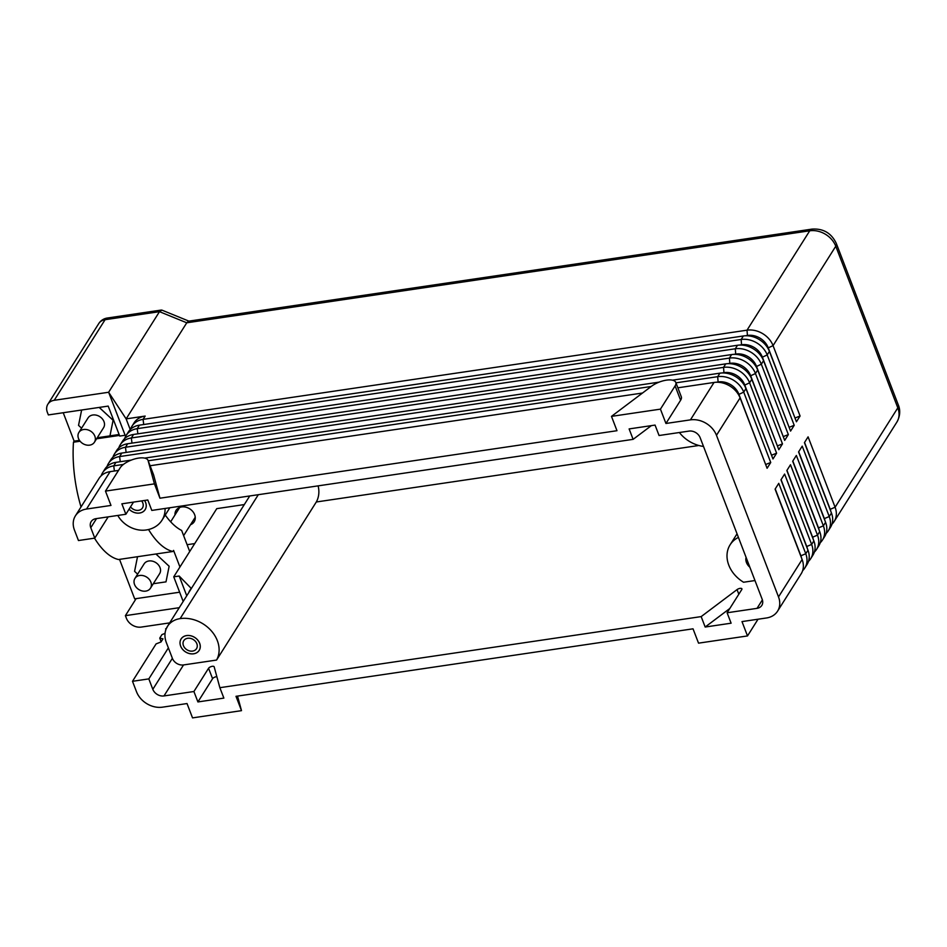 <?xml version="1.0" encoding="UTF-8"?>
<svg xmlns="http://www.w3.org/2000/svg" width="947" height="947" viewBox="0 0 947 947"><rect width="100%" height="100%" fill="white"/><g stroke="black" fill="none" stroke-linecap="round" stroke-linejoin="round"><path stroke-width="1.42" d="M144.548 500.478A10.677 8.547 32.3 0 1 145.601 502.514A10.677 8.547 32.3 0 1 145.128 509.616A10.677 8.547 32.3 0 1 129.088 509.155M141.636 500.904A7.529 6.025 32.3 0 1 142.796 502.928A7.529 6.025 32.3 0 1 142.464 507.935A7.529 6.025 32.3 0 1 130.52 506.87M180.64 646.079A10.677 8.547 32.3 0 1 181.114 638.988A10.677 8.547 32.3 0 1 190.726 635.78A10.677 8.547 32.3 0 1 199.628 643.285A10.677 8.547 32.3 0 1 199.166 650.376A10.677 8.547 32.3 0 1 189.554 653.584A10.677 8.547 32.3 0 1 180.64 646.079A10.701 8.57 32.3 0 1 181.078 638.965A10.701 8.57 32.3 0 1 190.726 635.757A10.701 8.57 32.3 0 1 199.663 643.273A10.701 8.57 32.3 0 1 199.19 650.4A10.701 8.57 32.3 0 1 189.554 653.608A10.701 8.57 32.3 0 1 180.617 646.091M196.834 643.688A7.529 6.025 32.3 0 1 196.503 648.695A7.529 6.025 32.3 0 1 189.731 650.956A7.529 6.025 32.3 0 1 183.446 645.665A7.529 6.025 32.3 0 1 183.777 640.669A7.529 6.025 32.3 0 1 190.548 638.408A7.529 6.025 32.3 0 1 196.834 643.688M802.121 559.511L778.517 596.918A21.414 17.153 32.3 0 1 777.889 610.649A21.414 17.153 32.3 0 1 777.582 611.158L801.186 573.752A21.414 17.153 -147.7 0 0 801.493 573.243A21.414 17.153 -147.7 0 0 802.121 559.511L775.096 489.137L778.754 483.349L805.767 553.735A21.414 17.153 32.3 0 1 805.139 567.454A21.414 17.153 32.3 0 1 804.832 567.975A21.414 17.153 32.3 0 1 802.642 570.639M777.582 611.158A21.414 17.153 32.3 0 1 766.478 617.977L741.998 621.587L747.503 635.934L698.531 643.155L693.026 628.82L235.992 696.317L241.497 710.652L192.537 717.885L187.032 703.55L162.541 707.16A21.414 17.153 32.3 0 1 147.022 703.81A21.414 17.153 32.3 0 1 136.498 691.724L132.497 681.295L156.089 643.901L161.026 641.959L162.979 638.858L159.747 638.112L161.961 634.597L165.05 633.377M47.705 404.487A12.24 9.801 32.3 0 1 47.883 404.191A12.24 9.801 32.3 0 1 54.228 400.297L108.633 392.259L125.146 435.265L119.713 436.07L108.195 406.097L48.356 414.928L47.35 412.324A12.24 9.801 32.3 0 1 47.705 404.487M762.382 599.877L757.032 608.353A9.174 7.351 -147.7 0 0 761.79 605.429A9.174 7.351 -147.7 0 0 761.933 605.216A9.174 7.351 -147.7 0 0 762.193 599.333L700.153 437.715A9.174 7.351 -147.7 0 0 695.643 432.53A9.174 7.351 -147.7 0 0 688.99 431.098L659.065 435.513L655.064 425.085L629.116 428.92L633.117 439.349L651.347 425.641M133.527 502.099L125.868 514.257L95.943 518.672A9.174 7.351 -147.7 0 0 91.184 521.596A9.174 7.351 -147.7 0 0 91.042 521.821A9.174 7.351 -147.7 0 0 90.782 527.704L96.535 518.589M169.655 622.889L141.281 627.08A12.24 9.801 32.3 0 1 132.414 625.162A12.24 9.801 32.3 0 1 126.401 618.261L125.395 615.657L136.131 598.634M318.121 485.858A30.588 24.492 32.3 0 1 316.31 501.981L216.567 660.059L183.54 664.936A9.174 7.351 32.3 0 1 176.888 663.504A9.174 7.351 32.3 0 1 172.378 658.319L168.377 647.89L148.821 678.892L132.497 681.295M172.378 658.319L152.822 689.321A9.174 7.351 -147.7 0 0 157.332 694.494A9.174 7.351 -147.7 0 0 163.985 695.938L183.54 664.936M749.882 567.241A10.701 8.57 32.3 0 1 746.461 562.53A10.701 8.57 32.3 0 1 746.082 557.357M144.583 500.478A10.701 8.57 32.3 0 1 145.625 502.514A10.701 8.57 32.3 0 1 145.163 509.628A10.701 8.57 32.3 0 1 129.076 509.166M175.006 514.908A10.701 8.57 32.3 0 1 176.071 510.362A10.701 8.57 32.3 0 1 185.707 507.142A10.701 8.57 32.3 0 1 194.644 514.671A10.701 8.57 32.3 0 1 194.182 521.785A10.701 8.57 32.3 0 1 190.525 524.709M108.195 516.861L94.783 538.121L78.459 540.536L74.458 530.107A21.414 17.153 32.3 0 1 75.085 516.387A21.414 17.153 32.3 0 1 75.393 515.866A21.414 17.153 32.3 0 1 86.497 509.048L110.101 471.653A21.414 17.153 -147.7 0 0 98.985 478.472L75.393 515.866M714.026 382.458L690.434 419.864A21.414 17.153 32.3 0 1 705.953 423.226A21.414 17.153 32.3 0 1 716.477 435.3L740.081 397.894A21.414 17.153 -147.7 0 0 729.545 385.82A21.414 17.153 -147.7 0 0 714.026 382.458L677.851 387.808M101.175 475.808A21.414 17.153 32.3 0 1 102.335 473.204A21.414 17.153 32.3 0 1 102.643 472.683A21.414 17.153 32.3 0 1 113.747 465.865L123.43 464.432M675.945 382.837L717.684 376.681A21.414 17.153 32.3 0 1 733.191 380.031A21.414 17.153 32.3 0 1 743.726 392.117L770.74 462.491L767.094 468.28L740.081 397.894M107.047 466.504A21.414 17.153 32.3 0 1 108.195 463.9A21.414 17.153 32.3 0 1 108.503 463.391A21.414 17.153 32.3 0 1 119.618 456.572L723.544 367.377A21.414 17.153 32.3 0 1 739.062 370.739A21.414 17.153 32.3 0 1 749.598 382.813L776.611 453.199L772.965 458.975L745.94 388.601A21.414 17.153 -147.7 0 0 735.417 376.515A21.414 17.153 -147.7 0 0 719.898 373.165L672.453 380.173M112.918 457.212A21.414 17.153 32.3 0 1 114.066 454.596A21.414 17.153 32.3 0 1 114.374 454.087A21.414 17.153 32.3 0 1 125.478 447.268L729.415 358.084A21.414 17.153 32.3 0 1 744.934 361.434A21.414 17.153 32.3 0 1 755.457 373.52L782.482 443.894L778.825 449.683L751.811 379.297A21.414 17.153 -147.7 0 0 741.288 367.223A21.414 17.153 -147.7 0 0 725.769 363.861L121.832 453.057A21.414 17.153 -147.7 0 0 110.728 459.875L108.503 463.391M118.777 447.907A21.414 17.153 32.3 0 1 119.938 445.303A21.414 17.153 32.3 0 1 120.245 444.794A21.414 17.153 32.3 0 1 131.349 437.964L735.286 348.78A21.414 17.153 32.3 0 1 750.793 352.142A21.414 17.153 32.3 0 1 761.329 364.216L788.342 434.602L784.696 440.379L757.683 370.005A21.414 17.153 -147.7 0 0 747.147 357.919A21.414 17.153 -147.7 0 0 731.629 354.569L127.703 443.752A21.414 17.153 -147.7 0 0 116.588 450.571L114.374 454.087M124.649 438.615A21.414 17.153 32.3 0 1 125.797 435.999A21.414 17.153 32.3 0 1 126.105 435.49A21.414 17.153 32.3 0 1 137.22 428.671L741.146 339.488A21.414 17.153 32.3 0 1 756.665 342.838A21.414 17.153 32.3 0 1 767.2 354.924L794.213 425.298L790.567 431.086L763.542 360.7A21.414 17.153 -147.7 0 0 753.019 348.626A21.414 17.153 -147.7 0 0 737.5 345.264L133.563 434.46A21.414 17.153 -147.7 0 0 122.459 441.278L120.245 444.794M130.52 429.311A21.414 17.153 32.3 0 1 131.669 426.706A21.414 17.153 32.3 0 1 131.976 426.197A21.414 17.153 32.3 0 1 143.08 419.367L747.017 330.183A21.414 17.153 32.3 0 1 762.536 333.545A21.414 17.153 32.3 0 1 773.06 345.619L800.085 416.005L796.427 421.782L769.414 351.408A21.414 17.153 -147.7 0 0 758.878 339.322A21.414 17.153 -147.7 0 0 743.371 335.972L139.434 425.156A21.414 17.153 -147.7 0 0 128.33 431.974L126.105 435.49M804.832 567.975L807.057 564.459A21.414 17.153 -147.7 0 0 807.365 563.938A21.414 17.153 -147.7 0 0 807.98 550.219L780.967 479.833L784.613 474.056L811.638 544.43A21.414 17.153 32.3 0 1 811.011 558.162A21.414 17.153 32.3 0 1 810.703 558.671A21.414 17.153 32.3 0 1 808.513 561.334M810.703 558.671L812.917 555.155A21.414 17.153 -147.7 0 0 813.224 554.646A21.414 17.153 -147.7 0 0 813.852 540.915L786.839 470.541L790.485 464.752L817.498 535.138A21.414 17.153 32.3 0 1 816.882 548.858A21.414 17.153 32.3 0 1 816.563 549.378A21.414 17.153 32.3 0 1 814.384 552.042M816.563 549.378L818.788 545.863A21.414 17.153 -147.7 0 0 819.096 545.342A21.414 17.153 -147.7 0 0 819.723 531.622L792.698 461.236L796.356 455.46L823.369 525.834A21.414 17.153 32.3 0 1 822.742 539.565A21.414 17.153 32.3 0 1 822.434 540.074A21.414 17.153 32.3 0 1 820.244 542.738M822.434 540.074L824.648 536.558A21.414 17.153 -147.7 0 0 824.967 536.049A21.414 17.153 -147.7 0 0 825.583 522.318L798.57 451.944L802.216 446.155L829.241 516.541A21.414 17.153 32.3 0 1 828.613 530.261A21.414 17.153 32.3 0 1 828.305 530.782A21.414 17.153 32.3 0 1 826.115 533.433M828.305 530.782L830.519 527.266A21.414 17.153 -147.7 0 0 830.827 526.745A21.414 17.153 -147.7 0 0 831.454 513.025L804.441 442.64L808.087 436.851L835.1 507.237A21.414 17.153 32.3 0 1 834.473 520.968A21.414 17.153 32.3 0 1 834.165 521.477A21.414 17.153 32.3 0 1 831.987 524.141M185.837 597.249L183.481 600.978M830.85 511.463A16.821 13.471 -147.7 0 0 830.176 509.178L804.559 442.45M189.08 591.626L191.164 588.312L179.184 576.036L186.76 595.781M778.517 596.918L716.477 435.3M179.977 606.542L177.61 610.282M824.991 520.755A16.821 13.471 -147.7 0 0 824.304 518.483L798.688 451.743M174.106 615.846L171.75 619.575M819.119 530.06A16.821 13.471 -147.7 0 0 818.445 527.775L792.828 461.047M168.235 625.138L166.151 628.938M813.248 539.352A16.821 13.471 -147.7 0 0 812.573 537.079L786.957 470.339M165.903 629.577L165.607 628.82M807.389 548.656A16.821 13.471 -147.7 0 0 806.702 546.383L781.086 479.644M161.144 641.758L159.747 638.112M801.517 557.949A16.821 13.471 -147.7 0 0 800.842 555.676L775.226 488.936M745.384 335.771L747.668 335.439A16.821 13.471 32.3 0 1 768.135 347.561L795.03 418.136M800.085 416.005L795.149 417.947M188.903 321.128L161.913 310.119L159.487 311.67L108.633 392.259L126.129 418.882L186.76 322.797L809.732 230.796A21.414 17.153 32.3 0 1 825.251 234.146A21.414 17.153 32.3 0 1 835.775 246.232L897.815 407.849A21.414 17.153 32.3 0 1 897.2 421.569A21.414 17.153 32.3 0 1 896.88 422.09L834.165 521.477M130.236 429.583L126.129 418.882L145.163 416.064A21.414 17.153 -147.7 0 0 134.06 422.883L131.976 426.197M125.821 435.963L125.146 435.265M739.512 345.075L741.809 344.732A16.821 13.471 32.3 0 1 762.264 356.865L789.159 427.44M794.213 425.298L789.289 427.251M733.641 354.379L735.937 354.036A16.821 13.471 32.3 0 1 756.404 366.158L783.299 436.733M788.342 434.602L783.418 436.543M727.781 363.672L730.066 363.328A16.821 13.471 32.3 0 1 750.533 375.462L777.428 446.037M782.482 443.894L777.546 445.848M659.076 382.15L144.69 458.111M131.313 460.088L115.96 462.349A21.414 17.153 -147.7 0 0 104.857 469.167L102.643 472.683M721.91 372.976L724.206 372.633A16.821 13.471 32.3 0 1 744.662 384.754L771.568 455.329M776.611 453.199L771.687 455.14M148.182 460.775L651.181 386.494M642.504 393.029L150.088 465.746M118.529 470.399L110.101 471.653M716.039 382.268L718.335 381.937A16.821 13.471 32.3 0 1 738.802 394.059L765.697 464.634M770.74 462.491L765.815 464.444M153.426 474.459A15.294 6.25 159 0 1 153.532 474.696A15.294 6.25 159 0 1 153.615 474.944L159.948 498.205L154.444 483.87L148.111 460.609A15.294 6.25 -21 0 0 148.028 460.36A15.294 6.25 -21 0 0 135.113 458.833A15.294 6.25 -21 0 0 120.139 467.854L105.472 491.102L110.977 505.438L86.497 509.048M675.791 382.422L681.295 396.757A15.294 6.25 159 0 1 680.609 400.238L665.942 423.475L660.438 409.14L675.116 385.903A15.294 6.25 -21 0 0 675.791 382.422A15.294 6.25 -21 0 0 666.12 380.197A15.294 6.25 -21 0 0 651.489 386.269L611.478 416.372L616.982 430.707L159.948 498.205M690.434 419.864L665.942 423.475M125.868 514.257L121.867 503.828L147.803 499.992L151.804 510.421L633.117 439.349M757.032 608.353L727.107 612.768L731.108 623.197L705.172 627.032L701.171 616.604L219.858 687.688L223.859 698.105L197.911 701.94L193.91 691.511L163.985 695.938M152.822 689.321L148.821 678.892M611.478 416.372L660.438 409.14M105.472 491.102L154.444 483.87M94.783 538.121L90.782 527.704M193.91 691.511L208.577 668.262A3.054 1.255 159 0 1 211.572 666.463A3.054 1.255 159 0 1 214.152 666.771A3.054 1.255 159 0 1 214.164 666.818L219.858 687.688M197.911 701.94L212.578 678.691A3.054 1.255 159 0 1 216.863 676.691M701.171 616.604L737.05 589.602A3.054 1.255 159 0 1 739.974 588.383A3.054 1.255 159 0 1 741.915 588.833A3.054 1.255 159 0 1 741.773 589.531L727.107 612.768M705.172 627.032L729.817 608.483M754.984 580.547L743.561 582.239A30.588 24.492 -147.7 0 1 730.113 544.797L737.05 533.812M316.31 501.981L698.839 445.492M241.497 710.652L237.531 696.092M747.503 635.934L758.038 619.22M703.514 446.451A30.588 24.492 32.3 0 1 679.39 432.519M216.567 660.059A30.588 24.492 -147.7 0 0 211.347 630.88A30.588 24.492 -147.7 0 0 180.131 618.616A24.468 19.591 -147.7 0 0 167.441 626.405A24.468 19.591 -147.7 0 0 166.376 642.682L168.377 647.89M165.074 508.468A30.588 24.492 32.3 0 1 161.973 520.246A30.588 24.492 32.3 0 1 146.11 529.989A24.468 19.591 32.3 0 1 117.795 515.452M738.423 537.387A30.588 24.492 -147.7 0 0 730.113 544.797M187.115 544.703L194.727 543.578M244.314 504.573L216.768 508.646L173.739 576.83L183.185 601.452M178.9 607.749L125.395 615.657M173.739 576.83L179.184 576.036M747.455 335.783L747.017 330.183L809.732 230.796A12.24 5.362 -98.4 0 1 811.946 229.115L188.595 321.163L186.76 322.797L159.487 311.67L105.081 319.707A12.24 5.362 -98.4 0 1 107.295 318.026A12.24 12.24 0 0 0 98.737 323.602A12.24 9.801 32.3 0 1 105.081 319.707L54.228 400.297M134.545 584.512A9.174 7.351 32.3 0 1 134.948 578.404A9.174 7.351 32.3 0 1 143.21 575.646A9.174 7.351 32.3 0 1 150.869 582.097A9.174 7.351 32.3 0 1 150.466 588.205A9.174 7.351 32.3 0 1 142.204 590.952A9.174 7.351 32.3 0 1 134.545 584.512M134.948 578.404L144.098 563.903A9.174 7.351 32.3 0 1 152.36 561.145A9.174 7.351 32.3 0 1 160.019 567.596A9.174 7.351 32.3 0 1 159.617 573.693L150.466 588.205M94.83 436.117A9.174 7.351 -147.7 0 0 87.171 429.678A9.174 7.351 -147.7 0 0 78.909 432.424A9.174 7.351 -147.7 0 0 78.506 438.532A9.174 7.351 -147.7 0 0 86.165 444.972A9.174 7.351 -147.7 0 0 94.428 442.225A9.174 7.351 -147.7 0 0 94.83 436.117M78.909 432.424L88.059 417.923A9.174 7.351 32.3 0 1 96.322 415.165A9.174 7.351 32.3 0 1 103.981 421.616A9.174 7.351 32.3 0 1 103.578 427.713L94.428 442.225M169.134 566.247L155.924 553.995L169.134 566.247L165.997 581.86L153.284 583.731M169.158 566.211L165.997 581.86M137.623 574.154L134.581 571.349L137.516 556.706M99.186 407.423L113.095 420.267L109.959 435.88L97.245 437.763M99.234 407.423L113.095 420.267M113.119 420.231L109.982 435.845L119.109 434.507M81.584 428.186L78.542 425.369L81.631 410.015M179.646 592.206L134.675 598.847L119.523 559.369M179.942 567.004L173.573 550.408L172.899 551.485A85.775 37.584 -98.4 0 1 148.537 529.515M81.028 506.941A85.775 37.584 -98.4 0 1 73.464 442.213L74.138 441.148L63.236 412.738M74.138 441.148L79.453 440.355M189.72 551.509L181.646 530.45A88.556 38.791 -98.4 0 1 165.251 515.061M94.511 538.168A85.775 37.584 -98.4 0 0 118.493 559.523L172.899 551.485M73.464 442.213L80.104 441.231M96.582 438.804L119.464 435.419M749.858 567.194A10.677 8.547 32.3 0 1 746.496 562.518A10.677 8.547 32.3 0 1 746.106 557.404M98.559 323.898A12.24 9.801 32.3 0 1 98.737 323.602L47.883 404.191M738.471 394.591L743.726 392.117L745.94 388.601M744.33 385.287L749.598 382.813L751.811 379.297M750.202 375.995L755.457 373.52L757.683 370.005M756.061 366.69L761.329 364.216L763.542 360.7M761.933 357.398L767.2 354.924L769.414 351.408M767.804 348.094L773.06 345.619L835.775 246.232A12.24 4.995 -21 0 0 836.319 243.45C831.43 233.128 823.31 228.345 811.946 229.115M807.98 550.219L805.767 553.735L800.712 555.865M813.852 540.915L811.638 544.43L806.584 546.573M819.723 531.622L817.498 535.138L812.455 537.269M825.583 522.318L823.369 525.834L818.315 527.976M831.454 513.025L829.241 516.541L824.186 518.672M836.319 243.45L898.36 405.067A12.24 4.995 -21 0 1 897.815 407.849L835.1 507.237L830.057 509.379M145.163 416.064L143.08 419.367L143.719 424.528M743.371 335.972L741.146 339.488L741.584 345.087M137.86 433.821L137.22 428.671L139.434 425.156M737.5 345.264L735.286 348.78L735.724 354.379M131.988 443.125L131.349 437.964L133.563 434.46M731.629 354.569L729.415 358.084L729.853 363.684M126.117 452.417L125.478 447.268L127.703 443.752M725.769 363.861L723.544 367.377L723.982 372.976M120.257 461.722L119.618 456.572L121.832 453.057M719.898 373.165L717.684 376.681L718.122 382.28M114.386 471.014L113.747 465.865L115.96 462.349M212.578 678.691L208.577 668.262M738.826 594.207L737.05 589.602M153.615 474.944L148.111 460.609M680.609 400.238L675.116 385.903M180.131 618.616L258.318 494.689M148.028 460.36L153.532 474.696M167.441 626.405L249.748 495.956M161.973 520.246L169.856 507.758M161.333 310.048L107.295 318.026M898.36 405.067C899.39 407.388 901.39 414.052 896.88 422.09M170.661 521.797L179.717 507.438M183.635 535.635L195.248 517.24"/></g></svg>
